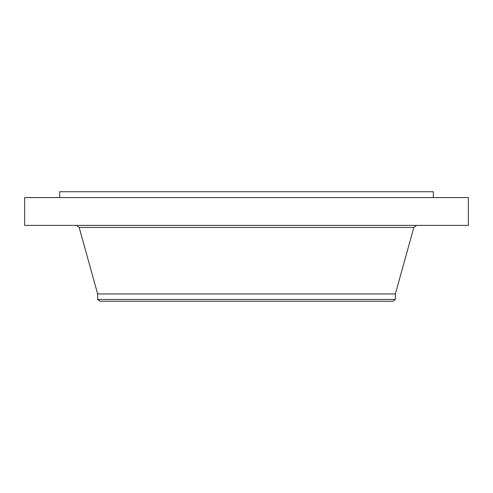 <?xml version="1.0" encoding="UTF-8"?>
<svg xmlns="http://www.w3.org/2000/svg" width="493" height="493" viewBox="0 0 493 493"><rect width="100%" height="100%" fill="white"/><g stroke="black" fill="none" stroke-linecap="round" stroke-linejoin="round"><path stroke-width="0.74" d="M24.65 197.576L468.35 197.576L468.35 225.369L24.65 225.369L24.65 197.576M59.678 197.576L59.678 191.74L433.322 191.74L433.322 197.576M97.626 299.448L395.374 299.448L393.007 301.26L99.993 301.26L97.626 299.448L97.626 293.933L395.374 293.933L413.837 227.421L416.536 225.369M97.626 293.933L79.163 227.421L413.837 227.421M395.374 299.448L395.374 293.933M79.163 227.421L76.464 225.369"/></g></svg>
